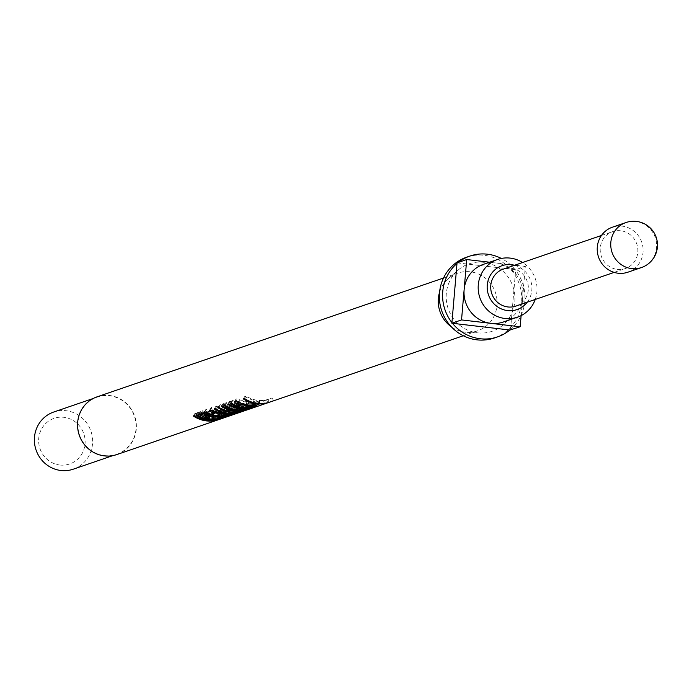 <?xml version="1.0" encoding="UTF-8"?>
<svg xmlns="http://www.w3.org/2000/svg" width="692" height="692" viewBox="0 0 692 692"><rect width="100%" height="100%" fill="white"/><g stroke="black" fill="none" stroke-linecap="round" stroke-linejoin="round"><path stroke-width="0.52" stroke-dasharray="3.46 2.59" d="M193.336 416.004L194.902 413.47A27.455 26.365 71.1 0 0 206.692 417.873A27.455 26.365 71.1 0 0 217.928 416.671A27.455 26.365 71.1 0 0 220.904 415.434L221.968 415.07L223.282 417.821L222.227 418.184L220.904 415.434M194.902 413.47L195.966 413.107A27.455 26.365 71.1 0 0 207.747 417.51A27.455 26.365 71.1 0 0 218.983 416.307A27.455 26.365 71.1 0 0 221.968 415.07M195.879 415.131L197.454 412.596A27.455 26.365 71.1 0 0 209.235 416.999A27.455 26.365 71.1 0 0 220.471 415.797A27.455 26.365 71.1 0 0 223.447 414.56L224.511 414.197L225.826 416.947L224.77 417.311L223.447 414.56M197.454 412.596L198.509 412.233A27.455 26.365 71.1 0 0 210.29 416.636A27.455 26.365 71.1 0 0 221.527 415.434A27.455 26.365 71.1 0 0 224.511 414.197M209.244 418.132L210.385 414.344L209.027 412.925L205.412 412.173L206.389 413.954L208.863 414.915L209.849 415.174L210.688 413.989L210.195 415.857M204.728 413.574L205.412 412.173L204.572 413.513M207.228 418.314L207.92 415.373A27.455 26.365 71.1 0 0 210.186 415.892M210.333 415.918A27.455 26.365 71.1 0 0 211.778 416.126A27.455 26.365 71.1 0 0 212.115 416.16L215.151 416.281L221.769 415.062L217.21 414.871L219.303 415.139L219.52 418.184M202.799 413.427L199.677 411.835L200.741 411.472L203.18 412.657L202.92 410.417L209.901 412.484L213.94 414.586L212.954 415.728L218.854 415.382L219.105 418.418M212.963 415.676L212.851 417.017L212.963 415.676M200.905 413.245L202.92 410.417L201.32 412.925M207.92 415.373L204.296 414.11M210.645 414.837L211.674 412.017A27.455 26.365 71.1 0 0 218.568 413.799A27.455 26.365 71.1 0 0 222.755 413.946L221.803 414.274A27.455 26.365 71.1 0 0 224.909 413.928L225.869 413.608A27.455 26.365 71.1 0 0 229.805 412.596A27.455 26.365 71.1 0 0 232.33 411.576L231.569 411.982A27.455 26.365 71.1 0 1 230.86 412.233A27.455 26.365 71.1 0 1 226.924 413.245L227.668 412.986A27.455 26.365 71.1 0 1 224.554 413.323L223.81 413.582A27.455 26.365 71.1 0 1 219.624 413.435A27.455 26.365 71.1 0 1 212.851 411.697L206.173 409.301L204.572 411.809M211.674 412.017L208.344 411.23L205.68 409.733L204.105 412.259M212.427 410.122L211.051 407.839L211.596 407.45L223.767 410.598L231.37 411.775L221.068 412.942L217.573 412.32L222.02 410.797L214.304 409.119L213.473 410.442M228.516 415.183L228.265 412.155L225.116 411.394L221.725 412.553L228.576 411.956L228.784 414.975M213.638 410.494L214.304 409.119L215.619 410.987L213.335 410.728M214.321 408.808L215.887 406.273A27.455 26.365 71.1 0 0 227.668 410.676A27.455 26.365 71.1 0 0 228.697 410.771L237.148 409.794L235.323 409.569L240.582 408.609L238.896 408.418A27.455 26.365 71.1 0 0 241.966 408.081L243.03 407.718L243.584 410.719M215.887 406.273L216.951 405.91A27.455 26.365 71.1 0 0 228.481 410.278L234.527 409.941L234.752 412.986M234.545 413.115L234.294 410.088L229.969 409.309A27.455 26.365 71.1 0 1 219.39 405.071L220.445 404.708A27.455 26.365 71.1 0 0 232.235 409.11A27.455 26.365 71.1 0 0 232.365 409.128L237.996 408.756L238.221 411.801M238.031 411.922L237.788 408.885L232.27 407.882A27.455 26.365 71.1 0 1 222.885 403.877L223.948 403.514A27.455 26.365 71.1 0 0 235.73 407.908A27.455 26.365 71.1 0 0 243.03 407.718M245.85 409.249L245.599 406.213L246.845 406.463L240.159 407.553L236.846 407.346A27.455 26.365 71.1 0 1 225.445 402.995L226.509 402.632A27.455 26.365 71.1 0 0 237.615 406.948L244.302 406.585L244.518 409.629M244.285 409.776L244.034 406.749L239.172 405.797A27.455 26.365 71.1 0 1 229.26 401.689L230.324 401.325A27.455 26.365 71.1 0 0 242.105 405.72A27.455 26.365 71.1 0 0 249.405 405.529L248.35 405.893L248.861 408.695M230.237 403.341L231.811 400.815A27.455 26.365 71.1 0 0 243.593 405.218A27.455 26.365 71.1 0 0 250.893 405.019L251.949 404.656L252.502 407.657M231.811 400.815L232.867 400.452A27.455 26.365 71.1 0 0 244.648 404.855A27.455 26.365 71.1 0 0 251.949 404.656M237.235 401.611L235.868 399.327L236.405 398.938L248.584 402.087L256.178 403.263L245.876 404.431L242.382 403.808L246.836 402.286L239.121 400.607L238.29 401.931M253.324 406.68L253.082 403.644L249.933 402.882L246.542 404.042L253.393 403.445L253.601 406.463M238.455 401.983L239.121 400.607L240.435 402.476L238.152 402.216M252.286 404.984L252.58 401.974A27.455 26.365 71.1 0 0 252.926 402.017A27.455 26.365 71.1 0 0 255.72 402.19L259.431 400.919A27.455 26.365 71.1 0 0 267.873 399.543A27.455 26.365 71.1 0 0 267.968 399.509L263.617 401.005A27.455 26.365 71.1 0 0 266.498 399.794L272.017 397.909L273.34 400.651L267.821 402.545L266.498 399.794M243.281 398.869L244.856 396.343L246.015 395.945A27.455 26.365 71.1 0 0 257.805 400.339A27.455 26.365 71.1 0 0 269.041 399.146A27.455 26.365 71.1 0 0 272.017 397.909M244.856 396.343A27.455 26.365 71.1 0 0 256.291 400.703L252.58 401.974M503.335 322.014A30.509 29.298 71.1 0 0 522.745 296.574A30.509 29.298 71.1 0 0 496.026 262.96L489.607 262.216M535.236 299.463A30.509 29.298 71.1 0 0 522.564 262.519M527.235 302.205A23.191 22.265 71.1 0 0 514.563 265.27M515.877 306.098A19.523 18.753 71.1 0 0 528.221 285.64A19.523 18.753 71.1 0 0 511.198 268.306A19.523 18.753 71.1 0 0 503.205 269.162M617.376 269.396A19.523 18.753 71.1 0 0 625.369 268.548A19.523 18.753 71.1 0 0 637.721 248.082A19.523 18.753 71.1 0 0 620.689 230.756A19.523 18.753 71.1 0 0 612.705 231.604A19.523 18.753 71.1 0 0 600.353 252.07A19.523 18.753 71.1 0 0 617.376 269.396M627.886 272.198A23.796 22.853 71.1 0 0 642.929 247.26A23.796 22.853 71.1 0 0 622.186 226.146A23.796 22.853 71.1 0 0 612.446 227.184M494.408 337.973A42.714 41.018 71.1 0 0 521.422 293.218A42.714 41.018 71.1 0 0 484.175 255.305A42.714 41.018 71.1 0 0 466.693 257.173M509.909 330.015A42.714 41.018 71.1 0 0 510.549 329.47A42.714 41.018 71.1 0 0 515.626 270.312A42.714 41.018 71.1 0 0 515.082 269.629A42.714 41.018 71.1 0 0 501.345 258.453M451.435 326.901A30.509 29.298 71.1 0 0 465.085 332.177A30.509 29.298 71.1 0 0 466.875 332.333A30.509 29.298 71.1 0 0 477.567 330.845A30.509 29.298 71.1 0 0 496.865 298.875A30.509 29.298 71.1 0 0 470.257 271.8A30.509 29.298 71.1 0 0 457.775 273.132A30.509 29.298 71.1 0 0 448.416 278.521A30.509 29.298 71.1 0 0 439.558 292.284M477.532 332.835A35.638 34.228 71.1 0 0 479.625 333.016A35.638 34.228 71.1 0 0 514.874 300.492A35.638 34.228 71.1 0 0 483.578 262.303A35.638 34.228 71.1 0 0 458.061 270.157A35.638 34.228 71.1 0 0 447.845 307.646A35.638 34.228 71.1 0 0 477.532 332.835M73.291 469.176A30.206 29.003 71.1 0 0 92.391 437.526A30.206 29.003 71.1 0 0 66.06 410.719A30.206 29.003 71.1 0 0 53.699 412.043M104.414 455.587A30.206 29.003 71.1 0 0 116.775 454.272A30.206 29.003 71.1 0 0 135.874 422.613A30.206 29.003 71.1 0 0 109.535 395.807A30.206 29.003 71.1 0 0 97.174 397.13A30.206 29.003 71.1 0 0 78.075 428.78A30.206 29.003 71.1 0 0 104.414 455.587M59.841 465.015A24.099 23.147 71.1 0 0 85.047 443.866A24.099 23.147 71.1 0 0 63.932 417.311A24.099 23.147 71.1 0 0 38.726 438.46A24.099 23.147 71.1 0 0 59.841 465.015M256.879 406.541A30.509 29.298 71.1 0 0 260.183 405.166L259.128 405.529L257.805 402.779L258.869 402.415L260.183 405.166M256.075 406.81A30.509 29.298 71.1 0 0 259.128 405.529M116.87 454.558A30.509 29.298 71.1 0 0 136.16 422.587A30.509 29.298 71.1 0 0 109.561 395.504A30.509 29.298 71.1 0 0 97.079 396.836M270.027 402.026A30.509 29.298 71.1 0 0 273.34 400.651M263.617 401.005L264.621 403.886A30.509 29.298 71.1 0 0 267.821 402.545M231.855 415.122A30.509 29.298 71.1 0 0 232.642 414.837L233.602 414.352L232.33 411.576M231.318 415.295A30.509 29.298 71.1 0 0 233.602 414.352M222.521 418.323A30.509 29.298 71.1 0 0 225.826 416.947M221.985 418.496A30.509 29.298 71.1 0 0 224.77 417.311M219.978 419.196A30.509 29.298 71.1 0 0 223.282 417.821M219.442 419.369A30.509 29.298 71.1 0 0 222.227 418.184M521.119 315.621L525.34 266.385L515.678 269.698L457.646 262.925A42.714 41.018 71.1 0 0 456.997 263.462M458.234 262.45A42.714 41.018 71.1 0 0 457.646 262.925L457.049 262.856M510.497 330.084L515.678 269.698M451.928 322.619A42.714 41.018 71.1 0 0 452.464 323.302M525.34 266.385L496.026 262.96A30.509 29.298 71.1 0 0 483.535 264.292M268.963 402.372L267.968 399.509M259.474 403.522L259.431 400.919M255.746 403.799L255.72 402.19M256.057 403.151L256.291 400.703M244.449 398.471L246.015 395.945M257.216 406.04L256.671 403.029L256.178 403.263L256.775 406.256M238.359 404.682L239.069 402.701M234.804 401.447L236.405 398.938M248.021 405.054L248.584 402.087M242.71 406.991L243.255 404.024M241.742 406.758L242.382 403.808M246.196 405.235L246.836 402.286M239.458 405.313L240.435 402.476M246.542 404.042L246.473 404.673M250.141 404.128L250.201 407.164M249.933 402.882L249.639 405.893M255.556 406.991L254.595 404.093A27.455 26.365 71.1 0 0 254.829 404.016A27.455 26.365 71.1 0 0 257.805 402.779M254.595 404.093L255.659 403.73A27.455 26.365 71.1 0 0 255.884 403.652A27.455 26.365 71.1 0 0 258.869 402.415M256.62 406.628L255.659 403.73M251.404 407.822L250.893 405.019M231.301 402.978L232.867 400.452M249.959 408.531L249.405 405.529M245.599 406.213A27.455 26.365 71.1 0 0 248.35 405.893M247.788 409.275L246.845 406.463L247.442 409.456M240.219 410.59L240.159 407.553M236.543 410.365L236.846 407.346M223.879 405.529L225.445 402.995M224.935 405.166L226.509 402.632M237.278 409.958L237.615 406.948M238.705 408.782L239.172 405.797M227.694 404.214L229.26 401.689M228.758 403.851L230.324 401.325M242.485 410.884L241.966 408.081M239.112 411.455L238.896 408.418M241.456 411.463L240.582 408.609L241.179 411.602M235.505 412.605L235.323 409.569M238.022 412.64L237.148 409.794L237.737 412.787M228.559 413.807L228.697 410.771M215.385 408.444L216.951 405.91M228.196 413.297L228.481 410.278M229.58 412.302L229.969 409.309M217.824 407.605L219.39 405.071M218.88 407.242L220.445 404.708M221.319 406.403L222.885 403.877M222.383 406.04L223.948 403.514M232.408 414.543L231.855 411.541L231.37 411.775L231.958 414.767M213.543 413.193L214.252 411.212M209.987 409.958L211.596 407.45M223.205 413.565L223.767 410.598M217.902 415.503L218.438 412.527M216.933 415.269L217.573 412.32M221.379 413.747L222.02 410.797M214.65 413.825L215.619 410.987M221.725 412.553L221.665 413.185M225.324 412.64L225.384 415.676M225.116 411.394L224.822 414.404M224.018 416.619L223.81 413.582M224.762 416.359L224.554 413.323M228.222 415.987L227.668 412.986M227.452 416.108L226.924 413.245M232.642 414.837L231.569 411.982M226.353 416.238L225.869 413.608M225.35 416.325L224.909 413.928M222.002 417.311L221.803 414.274M222.936 416.645L222.755 413.946M207.894 412.692L208.681 411.048M207.695 412.596L208.344 411.23M208.854 415.304L209.901 412.484M213.499 417.579L213.94 414.586M213.594 418.833L213.759 415.805M216.83 418.842L216.708 415.797M217.106 417.899L217.21 414.871M218.551 417.561L218.62 414.525M223.023 417.734L222.487 414.724L221.769 415.062L222.366 418.055M215.255 419.317L215.151 416.281M198.111 414.361L199.677 411.835M199.166 413.998L200.741 411.472M209.027 412.925L207.998 415.745M206.389 413.954L205.377 416.783M196.943 414.767L198.509 412.233M194.4 415.641L195.966 413.107M641.406 267.562A23.796 22.853 71.1 0 0 656.552 247.719A23.796 22.853 71.1 0 0 635.706 221.501A23.796 22.853 71.1 0 0 625.966 222.539M232.123 412.147L232.365 409.128M231.742 410.858L232.27 407.882M211.839 414.525L212.851 411.697M213.179 417.968L213.569 414.966M212.081 416.645L212.115 416.16M210.385 414.344L209.667 417.276M208.863 414.915L208.154 417.838M614.141 272.397L625.369 268.548M466.875 332.333L479.625 333.016M112.865 455.613L116.775 454.272M463.303 335.741L477.567 330.845M443.503 278.028L457.775 273.132M93.264 398.471L97.174 397.13M448.416 278.521L458.061 270.157M601.469 235.462L612.705 231.604M267.873 399.543L269.041 399.146M235.868 399.327L234.311 401.801M254.829 404.016L255.884 403.652M211.051 407.839L209.503 410.313M205.697 409.699L204.166 412.147M229.805 412.596L230.86 412.233M209.849 415.018L209.226 417.882M220.471 415.797L221.527 415.434M217.928 416.671L218.983 416.307"/><path stroke-width="1.04" d="M204.296 414.11L202.799 413.427M228.516 415.183L224.822 414.404L221.431 415.572L228.792 415.01M213.335 410.728L212.427 410.122M253.324 406.68L249.639 405.893L246.24 407.06L253.601 406.498M238.152 402.216L237.235 401.611M522.564 262.519A30.509 29.298 71.1 0 0 510.194 258.107A30.509 29.298 71.1 0 0 497.712 259.431A30.509 29.298 71.1 0 0 478.414 291.41A30.509 29.298 71.1 0 0 505.022 318.484A30.509 29.298 71.1 0 0 517.504 317.152A30.509 29.298 71.1 0 0 535.236 299.463M489.607 262.216L466.711 259.543L461.538 319.92L490.844 323.346A30.509 29.298 71.1 0 0 503.335 322.014L517.504 317.152M514.563 265.27A23.191 22.265 71.1 0 0 511.509 264.69A23.191 22.265 71.1 0 0 487.263 285.026A23.191 22.265 71.1 0 0 507.573 310.578A23.191 22.265 71.1 0 0 527.235 302.205M601.469 235.462L503.205 269.162A19.523 18.753 71.1 0 0 490.862 289.619A19.523 18.753 71.1 0 0 507.885 306.954A19.523 18.753 71.1 0 0 515.877 306.098L614.141 272.397M625.966 222.539L612.446 227.184A23.796 22.853 71.1 0 0 597.395 252.122A23.796 22.853 71.1 0 0 618.146 273.236A23.796 22.853 71.1 0 0 627.886 272.198L641.406 267.562A23.796 23.796 0 0 0 657.4 247.087A23.796 23.796 0 0 0 625.966 222.539A23.796 22.853 71.1 0 0 610.828 242.382A23.796 22.853 71.1 0 0 631.675 268.6A23.796 22.853 71.1 0 0 641.406 267.562M501.345 258.453A42.714 41.018 71.1 0 0 487.402 254.198A42.714 41.018 71.1 0 0 469.92 256.066L466.693 257.173A42.714 41.018 71.1 0 0 439.688 301.928A42.714 41.018 71.1 0 0 476.935 339.841A42.714 41.018 71.1 0 0 494.408 337.973L497.634 336.866A42.714 41.018 71.1 0 0 509.909 330.015L520.159 326.771L521.119 315.621M466.711 259.543L457.049 262.856L451.876 323.233L452.464 323.302A42.714 41.018 71.1 0 0 480.153 338.734A42.714 41.018 71.1 0 0 497.634 336.866M93.264 398.471L53.699 412.043A30.206 29.003 71.1 0 0 34.6 443.693A30.206 29.003 71.1 0 0 60.931 470.499A30.206 29.003 71.1 0 0 73.291 469.176L112.865 455.613M443.503 278.028L97.079 396.836A30.509 29.298 71.1 0 0 77.789 428.806A30.509 29.298 71.1 0 0 104.388 455.89A30.509 29.298 71.1 0 0 116.87 454.558L218.914 419.56A30.509 29.298 71.1 0 1 206.432 420.892A30.509 29.298 71.1 0 1 193.336 416.004L194.4 415.641A30.509 29.298 71.1 0 0 207.488 420.528A30.509 29.298 71.1 0 0 219.978 419.196L221.457 418.686A30.509 29.298 71.1 0 1 208.975 420.018A30.509 29.298 71.1 0 1 195.879 415.131L196.943 414.767A30.509 29.298 71.1 0 0 210.031 419.655A30.509 29.298 71.1 0 0 222.521 418.323L230.791 415.485A30.509 29.298 71.1 0 1 226.414 416.601L225.462 416.93A30.509 29.298 71.1 0 1 222.002 417.311L222.962 416.982A30.509 29.298 71.1 0 1 218.309 416.818A30.509 29.298 71.1 0 1 210.645 414.837L207.055 413.928L204.105 412.259L204.572 411.809L211.839 414.525A30.509 29.298 71.1 0 0 219.364 416.454A30.509 29.298 71.1 0 0 224.018 416.619L224.762 416.359A30.509 29.298 71.1 0 0 228.222 415.987L227.478 416.238A30.509 29.298 71.1 0 0 231.855 415.122L255.815 406.905A30.509 29.298 71.1 0 1 255.556 406.991L256.62 406.628A30.509 29.298 71.1 0 0 256.879 406.541L268.859 402.433A30.509 29.298 71.1 0 0 268.963 402.389L268.963 402.372M268.859 402.433A30.509 29.298 71.1 0 1 259.483 403.955L255.772 405.227A30.509 29.298 71.1 0 1 252.667 405.036A30.509 29.298 71.1 0 1 252.286 404.984L255.997 403.713A30.509 29.298 71.1 0 1 243.281 398.869L244.449 398.471A30.509 29.298 71.1 0 0 257.545 403.358A30.509 29.298 71.1 0 0 270.027 402.026L463.303 335.741M264.621 403.886L268.755 402.467M238.455 401.983L237.823 403.298L239.458 405.313L238.057 405.529L234.311 401.818L234.804 401.447L248.021 405.054L256.775 406.256L245.617 407.45L241.742 406.758L246.196 405.235L237.512 403.557M257.216 406.04L256.715 405.97M251.447 408.02A30.509 29.298 71.1 0 1 243.333 408.237A30.509 29.298 71.1 0 1 230.237 403.341L231.301 402.978A30.509 29.298 71.1 0 0 244.388 407.873A30.509 29.298 71.1 0 0 252.502 407.657L251.404 407.822M248.895 408.894A30.509 29.298 71.1 0 1 245.85 409.249L247.442 409.456L240.219 410.59L236.543 410.365A30.509 29.298 71.1 0 1 223.879 405.529L224.935 405.166A30.509 29.298 71.1 0 0 237.278 409.958L244.285 409.776L238.705 408.782A30.509 29.298 71.1 0 1 227.694 404.214L228.758 403.851A30.509 29.298 71.1 0 0 241.845 408.747A30.509 29.298 71.1 0 0 249.959 408.531L248.861 408.695M242.52 411.083A30.509 29.298 71.1 0 1 239.112 411.455L241.179 411.602L235.505 412.605L237.737 412.787L228.559 413.807A30.509 29.298 71.1 0 1 227.408 413.695A30.509 29.298 71.1 0 1 214.321 408.808L215.385 408.444A30.509 29.298 71.1 0 0 228.196 413.297L234.545 413.115L229.58 412.302A30.509 29.298 71.1 0 1 217.824 407.605L218.88 407.242A30.509 29.298 71.1 0 0 231.976 412.129A30.509 29.298 71.1 0 0 232.123 412.147L238.031 411.922L231.742 410.858A30.509 29.298 71.1 0 1 221.319 406.403L222.383 406.04A30.509 29.298 71.1 0 0 235.47 410.927A30.509 29.298 71.1 0 0 243.584 410.719L242.485 410.884M213.638 410.494L213.006 411.809L214.65 413.825L213.24 414.041L209.494 410.321L209.987 409.958L223.205 413.565L231.958 414.767L220.809 415.961L216.933 415.269L221.379 413.747L212.695 412.069M232.408 414.543L231.898 414.482M230.791 415.485A30.509 29.298 71.1 0 0 231.318 415.295M219.105 418.418L217.106 417.899L218.551 417.561L222.366 418.055L215.255 419.317L211.899 419.188A30.509 29.298 71.1 0 1 211.518 419.144A30.509 29.298 71.1 0 1 207.228 418.314L198.111 414.361L199.166 413.998L201.848 415.33L201.32 412.925L208.854 415.304L213.499 417.579L212.703 418.747L216.83 418.842L219.105 418.418L219.476 417.613M223.023 417.734L222.279 417.657M221.457 418.686A30.509 29.298 71.1 0 0 221.985 418.496M218.914 419.56A30.509 29.298 71.1 0 0 219.442 419.369M213.534 417.345L212.703 418.747M439.558 292.284A30.509 29.298 71.1 0 0 451.435 326.901M234.545 413.115L234.7 412.285M238.031 411.922L238.169 411.117M244.285 409.776L244.466 408.929M469.92 256.066A42.714 41.018 71.1 0 0 458.234 262.45M456.997 263.462A42.714 41.018 71.1 0 0 451.928 322.619M452.464 323.302L509.909 330.015M461.538 319.92L451.876 323.233M497.712 259.431L483.535 264.292A30.509 29.298 71.1 0 0 464.124 289.732A30.509 29.298 71.1 0 0 490.844 323.346L520.159 326.771M259.483 403.955L259.474 403.522M255.772 405.227L255.746 403.799M255.997 403.713L256.057 403.151M238.057 405.529L238.359 404.682M242.71 406.991L242.823 406.386M246.196 405.235L246.326 404.63M246.542 404.042L246.24 407.06M249.682 405.391L249.639 405.893M236.543 410.365L236.595 409.846M238.705 408.782L238.792 408.219M228.559 413.807L228.576 413.34M229.58 412.302L229.649 411.766M213.24 414.041L213.543 413.193M217.902 415.503L218.006 414.897M221.379 413.747L221.509 413.141M221.725 412.553L221.431 415.572M224.874 413.902L224.822 414.404M225.462 416.93L225.35 416.325M207.384 413.738L207.894 412.692M207.055 413.928L207.695 412.596M201.848 415.33L203.18 412.657M208.257 415.053L207.998 415.745L203.82 415.113L204.572 413.513M209.347 417.622L210.195 415.857M204.728 413.574L204.114 414.863L205.377 416.783L209.244 418.132L209.667 417.276L207.998 415.745M231.742 410.858L231.846 410.269M210.645 414.837L210.904 414.136M213.179 417.968L213.274 417.276M211.899 419.188L212.115 416.16M207.228 418.314L207.392 417.605M238.29 401.931L237.529 403.522M253.557 405.867L253.601 406.463M213.473 410.442L212.721 412.034M228.741 414.378L228.784 414.975"/></g></svg>
